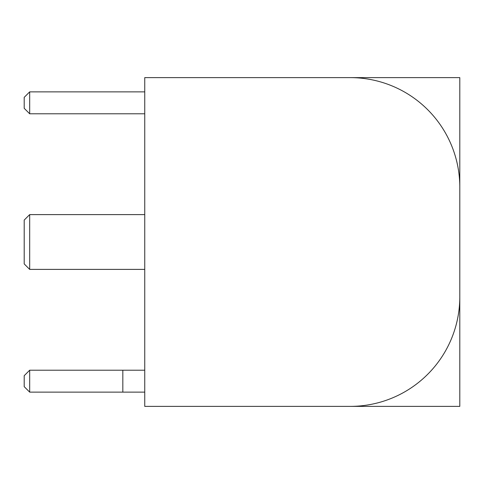 <?xml version="1.0" encoding="UTF-8"?>
<svg xmlns="http://www.w3.org/2000/svg" width="484" height="484" viewBox="0 0 484 484"><rect width="100%" height="100%" fill="white"/><g stroke="black" fill="none" stroke-linecap="round" stroke-linejoin="round"><path stroke-width="0.73" d="M350.216 77.621L144.746 77.621L144.746 406.379L350.216 406.379A109.584 109.584 0 0 0 459.8 296.795L459.8 187.205A109.584 109.584 0 0 0 350.216 77.621L459.8 77.621L459.8 187.205M459.8 296.795L459.8 406.379L350.216 406.379M144.746 91.869L29.681 91.869L29.681 113.788L144.746 113.788M29.681 214.606L24.2 220.081L24.2 263.919L29.681 269.394L29.681 214.606L144.746 214.606M29.681 113.788L24.2 108.307L24.2 97.351L29.681 91.869M29.681 370.212L24.2 375.693L24.2 386.649L29.681 392.131L29.681 370.212L122.827 370.212L122.827 392.131L29.681 392.131M122.827 370.212L144.746 370.212L144.746 392.131L122.827 392.131M29.681 269.394L144.746 269.394"/></g></svg>
